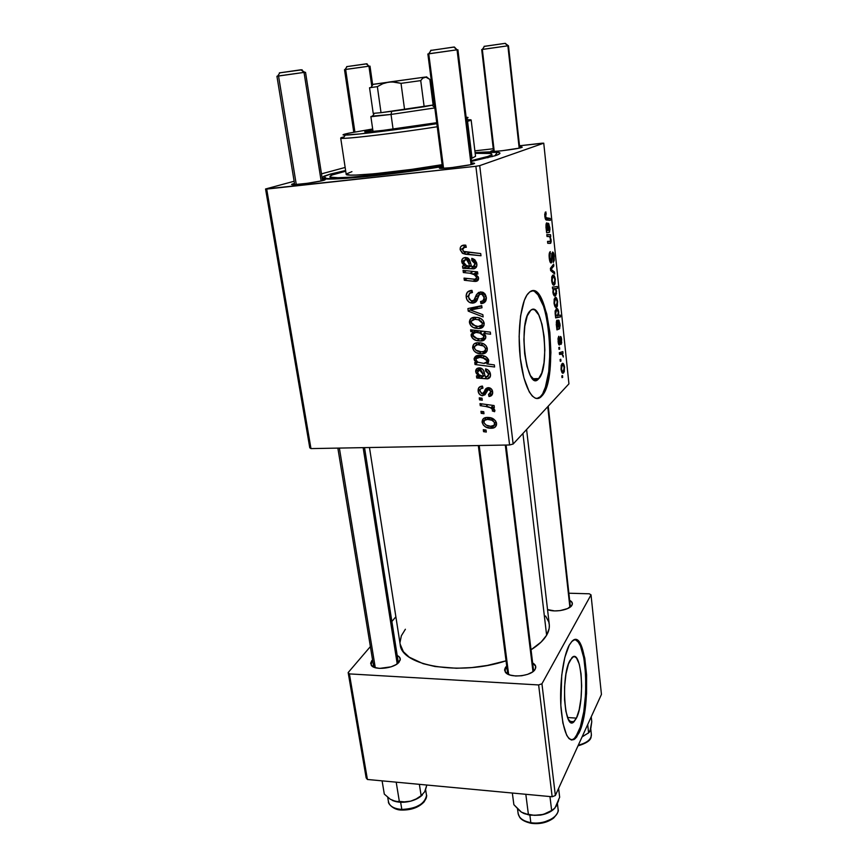 <?xml version="1.0" encoding="UTF-8"?>
<svg xmlns="http://www.w3.org/2000/svg" width="867" height="867" viewBox="0 0 867 867"><rect width="100%" height="100%" fill="white"/><g stroke="black" fill="none" stroke-linecap="round" stroke-linejoin="round"><path stroke-width="1.3" d="M576.447 718.125L567.549 717.518L576.447 718.125L573.163 722.319L571.472 722.579L568.308 719.263L565.858 711.254L564.547 699.777L564.58 686.664L565.967 674.06L568.449 663.992L571.917 657.674C581.529 647.183 585.442 700.915 576.447 718.125L574.052 721.691C564.439 732.615 560.591 676.141 569.987 660.405L573.315 656.774L574.984 656.828L576.577 658.129L579.286 664.155L581.063 673.876L581.659 685.851L581.009 698.39L579.189 709.705L576.447 718.125M571.375 740.006L574.257 738.608L578.094 732.832L579.037 732.908L575.211 738.673C568.113 743.019 563.355 732.637 560.96 707.537C559.388 684.052 563.236 655.972 569.24 645.156L564.796 657.522L561.729 675.209L560.841 705.402L562.878 723.024L566.65 735.183L568.99 738.576L571.505 740.028L574.084 739.518L576.631 737.102L581.237 727.131L584.705 711.861L586.558 693.567L586.591 674.829L584.792 658.194L581.389 645.991L579.221 642.154L576.837 640.074L574.312 639.868L571.743 641.558L569.24 645.156L571.982 641.331C586.58 625.541 592.508 706.204 579.037 732.908L578.094 732.832C589.733 709.748 587.458 640.301 574.962 639.738L574.962 639.738M530.767 310.245C542.883 299.657 550.578 366.958 538.873 378.543L533.183 379.182L538.461 378.977L536.521 380.158L534.473 379.995L530.431 375.617L526.973 366.383L524.654 353.66L523.896 339.485L524.806 326.187L527.234 315.902L530.767 310.245L532.761 309.411L534.809 309.952L538.754 314.927L542.005 324.28L544.129 336.569L544.834 350.019L544.021 362.731L541.799 372.886L538.461 378.977C526.898 392.979 517.642 323.781 529.737 311.253L530.767 310.245M541.832 396.013L536.771 398.56L541.442 396.436C534.148 404.347 524.437 389.099 520.731 361.626C516.927 334.261 520.46 302.388 527.96 293.675L529.759 291.93L526.898 295.138L524.329 300.361L520.558 316.022L519.127 336.504L520.319 358.353L523.906 377.871L529.249 391.851L532.295 396.067L535.427 398.256L538.505 398.365L541.442 396.436L544.108 392.599L546.427 387.018L549.721 371.629L550.913 352.533L549.873 332.354L546.719 313.832L541.864 299.581L538.981 294.758L535.925 291.789L532.815 290.813L529.759 291.93C548.334 277.202 559.432 378.684 541.832 396.013L540.813 396.046C556.733 380.494 549.591 290.022 532.078 290.889L532.089 290.889M533.422 669.27L532.945 671.437L535.167 669.226L532.706 671.806L535.167 669.226L535.676 666.3L532.663 662.973C535.177 664.393 536.153 666.149 535.611 668.219M505.32 667.633L506.707 666.008L504.702 669.107L504.67 670.559L506.393 673.182L510.24 675.09L515.648 676L521.771 675.74L527.645 674.353L532.349 672.055L535.167 669.226C531.764 676.477 508.647 678.525 505.233 671.914L505.32 667.633L507.13 669.248L505.32 667.633M570.258 605.708L569.901 607.268L571.96 605.199L569.901 607.268L571.96 605.199L572.253 602.825L569.662 600.343C571.841 601.47 572.719 602.847 572.274 604.472M398.126 661.358L397.682 663.472L400.186 660.08L398.408 662.832L400.294 659.202L399.134 656.763L397.216 655.528C399.611 656.666 400.597 658.183 400.186 660.08M371.867 660.513L370.642 663.266L371.672 665.748L374.826 667.547L379.648 668.392L391.115 666.821L395.97 664.653L399.188 661.965C394.734 668.435 374.338 670.798 371.228 665.217L371.867 660.513L372.799 661.348L371.867 660.513M491.665 150.891L493.453 150.425L491.015 151.161L492.619 151.508L501.863 150.771L518.769 148.214L522.248 147.217L519.636 146.924L521.901 146.957L521.663 147.488C516.895 149.297 486.517 152.841 491.21 151.064L492.402 151.519L491.665 150.891M440.674 167.494L442.43 167.017L439.807 167.851L441.195 168.371L451.187 167.678L470.326 164.752L474.585 163.516L474.141 163.094L473.794 163.852C467.725 166.128 434.259 169.965 440.024 167.743L441.704 168.371L440.674 167.494M471.724 163.039L474.141 163.094L471.724 163.039M293.62 183.652L291.843 184.324L293.924 184.66L307.395 183.305L321.885 180.791L325.223 179.697L322.372 179.415L324.735 179.426C325.689 179.556 325.309 179.87 323.597 180.358C316.141 182.601 287.215 186.069 292.157 184.129L293.62 183.652L294.672 184.563L293.62 183.652M327.065 178.96L323.684 176.304L330.457 174.05L331.768 175.177L330.457 174.05L345.619 170.496L330.457 174.05L322.036 177.323M475.094 152.603C486.008 151.844 493.464 151.703 497.452 152.191C501.299 152.7 500.703 153.827 495.675 155.583L499.414 153.936L499.956 153.286L498.471 152.354L475.094 152.603M526.594 429.512L549.223 624.034C549.721 627.654 548.854 631.382 546.622 635.229L541.138 642.046L531.048 649.773C538.429 645.156 543.62 640.312 546.622 635.229L522.931 433.467L546.622 635.229L549.169 628.445L549.331 625.15L548.778 621.964L545.581 616.003M369.472 447.535L400.229 644.712C401.508 665.91 460.074 676.087 506.046 660.827L487.265 665.455L471.767 667.579L456.41 668.262L435.158 666.539L423.063 663.667L409.257 657.175L403.393 651.702L400.142 644.138M554.251 260.263L553.97 254.432L552.734 252.059L551.77 253.923L551.304 260.577L550.458 260.729L549.721 256.036L550.285 251.614L549.104 255.256L550.057 261.942L550.957 262.983L551.835 261.964L552.778 253.933L553.742 257.25L553.33 262.441L554.251 260.263M541.951 143.207L519.506 145.775L543.75 143.174L568.936 383.832L513.145 444.023L479.711 165.63L543.75 143.174L479.711 165.63L475.864 166.291L266.7 189.082L310.971 448.597L509.59 444.977L475.864 166.291L265.551 188.984L294.13 181.257L265.551 188.984L266.7 189.082L310.971 448.597L309.768 447.795L265.551 188.984L309.768 447.795L310.971 448.597L509.59 444.977L513.145 444.023L509.59 444.977L475.864 166.291L479.711 165.63L513.145 444.023L568.936 383.832L543.75 143.174L541.951 143.207M493.258 148.766L474.878 150.858L493.258 148.766M321.494 173.844L345.153 167.45L321.494 173.844M478.15 391.104L478.931 387.527L482.475 386.108L482.973 388.123L480.632 388.839L479.874 390.367L481.402 393.531L483.493 393.25L485.737 388.795L488.154 387.679L491.773 389.435L492.619 393.531L491.383 395.699L488.999 396.512L488.5 394.507L490.375 393.737L490.885 391.743L490.18 390.291L488.154 389.749L484.902 394.853L481.879 395.655L479.559 394.355L478.15 391.104C478.443 393.564 479.754 395.092 482.095 395.688L485.13 394.615L487.622 389.933L489.075 389.706L490.885 391.743L488.5 394.507L488.999 396.512C491.697 396.176 492.911 394.593 492.64 391.776C492.326 389.586 491.112 388.232 488.999 387.722L488.154 387.679C486.192 387.993 484.989 389.196 484.555 391.266L482.345 393.716L479.885 391.136C479.874 389.12 480.903 388.113 482.973 388.123L482.215 386.118C479.234 386.379 477.88 388.037 478.15 391.104L480.231 389.305L478.15 391.104M476.731 378.012L476.471 375.92L478.161 375.649L475.983 372.832L475.788 370.187L477.099 368.475L479.711 367.89L481.694 368.453L483.439 370.22L485.26 376.571L487.818 376.56L488.739 374.587L487.688 371.986L485.563 370.946L485.553 368.898L488.284 370.166L490.299 373.276L490.299 376.636L487.774 378.825L476.731 378.012L487.384 378.857C489.768 378.38 490.798 376.842 490.473 374.23C490.007 371.369 488.37 369.591 485.553 368.898L485.563 370.946L488.706 374.121L486.951 376.777L485.26 376.571L484.328 373.135C484.111 370.48 482.789 368.757 480.361 367.966L479.213 367.89C476.839 368.042 475.658 369.309 475.68 371.694L478.161 375.649L476.471 375.92L476.731 378.012L479.895 375.368L476.731 378.012M482.074 353.877L476.254 352.663L473.87 350.702L472.613 347.353L473.881 344.101L476.568 342.812L480.654 342.877L483.623 343.863L486.127 345.846L487.265 348.393L487.113 350.897L485.087 353.162L482.074 353.877C485.466 353.801 487.211 352.1 487.33 348.783C486.571 345.63 484.588 343.711 481.358 343.029L477.587 342.703C474.314 342.888 472.667 344.611 472.656 347.884L474.65 346.367L472.656 347.884C473.523 351.059 475.593 352.967 478.844 353.617L482.074 353.877L485.693 351.005L482.074 353.877M460.171 249.718L460.323 247.529L461.569 245.849L465.752 245.155L466.283 247.301L463.682 247.431L462.523 248.731L463.433 251.387L480.719 253.565L480.99 255.754L465.276 254.215L462.36 253.229L460.171 249.718L463.119 253.619L480.99 255.754L480.719 253.565L464.04 251.744L462.469 249.663L464.549 247.247L466.283 247.301L465.752 245.155L463.943 245.112C461.255 245.35 459.998 246.889 460.171 249.718L462.62 248.439L460.171 249.718M473.436 331.963L470.835 331.638L470.608 329.796L490.332 332.115L490.592 334.218L483.678 333.372L485.574 335.724L485.737 338.065L484.274 340.005L481.131 340.948L476.135 340.406L472.482 338.249L471.139 334.391L473.436 331.963L471.095 335.605C472.071 338.401 474.032 340.092 476.991 340.655L480.654 340.98C483.764 341.045 485.487 339.615 485.834 336.699L483.678 333.372L490.592 334.218L490.332 332.115L470.608 329.796L470.835 331.638L472.992 330.078L470.835 331.638L473.436 331.963L475.604 330.381L473.436 331.963M483.136 316.932L468.234 311.134L467.909 308.576L481.738 305.661L481.998 307.774L470.272 310.007L482.854 314.667L483.136 316.932L482.854 314.667L470.272 310.007L481.998 307.774L481.738 305.661L467.909 308.576L468.234 311.134L472.006 308.609L471.897 307.731L472.006 308.609L468.234 311.134L483.136 316.932M472.688 303.114L469.264 302.269L466.858 299.505L466.11 295.788L467.346 292.168L471.962 290.391L472.461 292.493L469.47 293.382L468.429 296.026L469.166 299.267L471.876 301.022L474.141 300.036L476.482 294.639L478.627 292.417L482.572 292.179L485.217 294.151L486.398 298.486L484.501 302.464L480.979 303.634L480.513 301.543L482.941 300.762L484.079 298.15L483.092 294.997L480.827 294.065L479.191 294.975L476.232 301.564L472.688 303.114C475.3 302.876 476.948 301.423 477.609 298.747L479.191 294.975L480.827 294.065L481.922 294.195L484.035 297.392C484.219 299.776 483.19 301.163 480.968 301.521L481.413 303.623C484.913 303.114 486.55 301.001 486.333 297.305L482.746 292.233L480.448 291.951L476.482 294.639L473.87 300.361L471.074 300.871L468.483 297.121L469.676 293.23L472.461 292.493L471.962 290.391C467.801 290.618 465.882 292.873 466.208 297.132L468.451 295.701L466.208 297.132C466.554 299.917 467.996 301.824 470.521 302.854L472.688 303.114L476.427 300.643L472.688 303.114M486.3 432.059L483.548 431.658L483.298 429.685L486.04 430.032L486.3 432.059L486.04 430.032L483.298 429.685L483.548 431.658L485.314 429.945L483.548 431.658L486.3 432.059M478.909 328.55L473.057 327.368L470.662 325.407L469.405 321.484L471.464 318.091L477.468 317.42L480.459 318.406L482.973 320.378L484.122 322.957L483.97 325.504L481.933 327.802L478.909 328.55C482.312 328.452 484.068 326.718 484.176 323.348C483.526 320.367 481.716 318.492 478.736 317.712L474.39 317.268C471.095 317.485 469.448 319.24 469.437 322.557L471.323 321.234L469.437 322.557C470.217 325.569 472.114 327.455 475.149 328.192L478.909 328.55L482.572 325.884L478.909 328.55M462.794 268.326L462.512 266.115L464.246 265.768L462.003 262.864L461.797 260.067L463.13 258.214L465.796 257.499L467.833 258.019L469.611 259.84L471.507 266.494L474.13 266.397L475.062 264.283L473.967 261.552L471.789 260.534L471.778 258.366L474.91 259.883L476.644 262.831L476.655 266.386L474.086 268.792L462.794 268.326L473.685 268.846C476.124 268.261 477.164 266.592 476.828 263.828L473.219 258.821L471.778 258.366L471.789 260.534L475.018 263.774L473.23 266.657L471.507 266.494L470.543 262.896L467.421 257.824L465.297 257.521C462.859 257.759 461.656 259.146 461.699 261.671L464.246 265.768L462.512 266.115L462.794 268.326L466.652 266.147L462.794 268.326M470.044 273.235L463.336 272.552L463.054 270.396L477.565 271.859L477.825 274.026L475.398 273.777L478.432 277.364L477.847 280.496L474.899 281.428L464.311 280.258L464.04 278.112L474.206 279.239L476.373 278.762L476.612 276.941L475.452 275.121L470.044 273.235L473.61 273.994L476.72 277.483L475.192 279.261L464.04 278.112L464.311 280.258L475.517 281.417C477.587 281.276 478.606 280.149 478.584 278.036L475.398 273.777L477.825 274.026L477.565 271.859L463.054 270.396L463.336 272.552L466.479 270.742L463.336 272.552L470.044 273.235L473.154 271.414L470.044 273.235M475.018 364.519L474.758 362.449L476.731 362.72L474.433 360.379L474.13 358.385L476.893 355.676L482.139 355.459L486.235 357.009L488.782 360.553L488.37 362.558L486.864 363.891L494.353 364.92L494.602 366.99L475.018 364.519L494.602 366.99L494.353 364.92L486.864 363.891L488.782 360.553C487.753 357.713 485.704 356.055 482.648 355.568L479.288 355.297C476.243 355.199 474.52 356.543 474.108 359.339L476.731 362.72L474.758 362.449L475.018 364.519L477.901 362.2L475.018 364.519M491.372 428.255L485.65 426.954L483.309 425.025L482.074 421.774L483.331 418.685L485.986 417.504L489.996 417.656L495.393 420.625L496.498 423.107L496.347 425.513L494.342 427.637L491.372 428.255C494.71 428.265 496.433 426.672 496.563 423.486C495.35 419.661 492.684 417.645 488.544 417.46L486.983 417.417C483.753 417.526 482.139 419.14 482.117 422.283L485.672 418.913L485.683 417.558L485.672 418.913L482.117 422.283C483.407 426.087 486.116 428.07 490.213 428.233L491.372 428.255L494.851 424.83L491.372 428.255M483.981 413.722L481.218 413.331L480.968 411.348L483.721 411.684L483.981 413.722L483.721 411.684L480.968 411.348L481.218 413.331L483.092 411.608L481.218 413.331L483.981 413.722M485.878 406.493L480.242 405.648L479.993 403.621L494.092 405.55L494.342 407.588L491.416 407.165L494.428 409.224L494.602 411.695L492.337 410.958L492.51 409.462L490.657 407.772L485.878 406.493C488.815 406.515 491.069 407.663 492.651 409.939L492.337 410.958L494.602 411.695L494.927 410.319L491.416 407.165L494.342 407.588L494.092 405.55L479.993 403.621L480.242 405.648L482.15 403.914L480.242 405.648L485.878 406.493L487.828 404.694L485.878 406.493M482.28 400.229L479.505 399.86L479.256 397.855L482.019 398.181L482.28 400.229L482.019 398.181L479.256 397.855L479.505 399.86L481.456 398.116L479.505 399.86L482.28 400.229M558.998 349.314L559.692 349.108L559.497 347.288L558.814 347.526L558.998 349.314L559.692 349.108L559.497 347.288L558.814 347.526L558.998 349.314M560.277 361.311L560.96 361.084L560.776 359.274L560.082 359.534L560.277 361.311L560.96 361.084L560.776 359.274L560.082 359.534L560.277 361.311M558.782 336.277L558.012 338.964L558.662 344.275L559.313 345.012L559.822 344.372L560.613 338.271L561.068 344.416L561.686 342.584L560.602 336.472L559.182 343.213L558.662 336.396L558.11 341.576C558.381 344.047 558.857 345.153 559.518 344.903L560.32 338.726L561.22 339.756L561.068 344.416L561.632 339.452C561.361 337.209 560.927 336.255 560.31 336.591L559.291 343.148L558.543 341.273L558.782 336.277M555.465 316.076L555.66 317.907L560.537 316.91L560.342 315.1L558.5 315.393L558.554 310.917L557.741 309.085L556.625 308.598L555.118 311.242L555.66 317.907L560.537 316.91L560.342 315.1L558.5 315.393L558.749 312.098C558.055 308.901 557.178 307.828 556.126 308.869L555.118 313.355L555.465 316.076M551.65 280.735L552.853 284.593L554.002 285.08L555.053 283.812L555.129 278.22L553.319 275.11L551.878 276.454L551.65 280.735C552.333 284.474 553.244 285.85 554.36 284.885L555.324 279.564C554.642 275.739 553.72 274.33 552.55 275.348L551.65 280.735M547.023 236.485L549.017 236.55L550.09 237.46L550.556 241.243L547.543 241.394L547.738 243.302L549.992 243.389L551.195 241.785L550.111 236.561L550.729 236.572L550.534 234.686L546.817 234.589L547.023 236.485L548.746 236.528C549.548 236.192 550.187 237.255 550.664 239.715L550.404 241.416L547.543 241.394L547.738 243.302L550.794 243.139L551.163 240.04L550.111 236.561L550.729 236.572L550.534 234.686L546.817 234.589L547.023 236.485M545.495 212.036L544.714 214.778L545.581 219.34L550.393 220.305L550.198 218.408L545.744 217.628L545.95 211.96L545.213 212.263L544.812 216.36C545.224 219.037 545.842 220.272 546.644 220.055L550.393 220.305L550.198 218.408L546.568 218.148L545.397 216.165L546.221 213.824L545.495 212.036M546.416 230.806L546.622 232.757L549.385 232.345L549.971 229.191L548.768 223.675L548.269 223.231L548.41 225.149L549.483 229.083L548.93 230.492L547.619 223.957L546.849 222.884L546.232 223.35L546.622 232.757L549.526 232.215L549.862 227.674L548.269 223.231L549.407 227.772L548.703 230.438L548.237 227.327C547.944 224.325 547.391 222.862 546.589 222.949L545.928 226.905L546.416 230.806M552.572 288.744L553.233 288.689L553.233 294.032L554.847 296.048L556.516 293.74L555.823 288.548L557.535 288.375L557.351 286.543L552.398 287.118L552.572 288.744L553.233 288.689L552.875 292.287C553.601 295.625 554.501 296.796 555.563 295.777L556.549 291.225L555.823 288.548L557.535 288.375L557.351 286.543L552.398 287.118L552.572 288.744M550.643 270.591L554.674 273.983L554.468 272.01L551.076 269.334L553.829 265.996L553.634 264.142L550.404 268.326L550.643 270.591L554.674 273.983L554.468 272.01L551.076 269.334L553.829 265.996L553.634 264.142L550.404 268.326L550.643 270.591M554.035 303.19L555.227 306.961L556.354 307.373L557.405 306.04L557.47 300.47L555.682 297.479L554.262 298.909L554.035 303.19C554.717 306.864 555.606 308.186 556.712 307.146L557.665 301.792C556.993 298.02 556.083 296.677 554.923 297.771L554.035 303.19M556.744 328.029L556.939 329.893L559.41 328.886L560.115 325.526L558.977 320.411L558.63 321.96L559.659 325.537L559.128 327.076L557.871 320.996L557.145 320.14L556.571 320.757L556.939 329.893L559.638 328.701L560.006 324.074L558.5 320.107L559.583 324.269L558.912 327.076L558.478 324.139C558.185 321.278 557.665 319.977 556.907 320.27L556.278 324.323L556.744 328.029M561.057 369.331L562.206 372.843L563.301 373.048L564.309 371.553L564.384 366.037L563.03 363.457L561.274 365.072L561.057 369.331C561.718 372.843 562.575 373.991 563.648 372.767L564.569 367.305C563.918 363.707 563.03 362.547 561.914 363.826L561.057 369.331M559.551 354.462L561.935 354.115L563.355 357.052L562.315 353.595L563.03 353.389L562.846 351.601L559.356 352.663L559.551 354.462L560.96 354.094C561.653 353.53 562.271 354.115 562.781 355.86L563.355 357.052L562.315 353.595L563.03 353.389L562.846 351.601L559.356 352.663L559.551 354.462M562.011 377.633L562.694 377.373L562.499 375.574L561.827 375.877L562.011 377.633L562.694 377.373L562.499 375.574L561.827 375.877L562.011 377.633M589.3 593.797L568.882 593.212L589.3 593.797L591.023 594.849L601.449 694.413L555.357 795.505L541.94 683.781L591.023 594.849L541.94 683.781L538.635 684.941L349.401 673.897L367.413 779.476L552.16 796.762L538.635 684.941L349.401 673.897L348.166 672.554L370.382 646.587L348.166 672.554L349.401 673.897L367.413 779.476L366.156 777.894L348.166 672.554L366.156 777.894L367.413 779.476L552.16 796.762L555.357 795.505L552.16 796.762L538.635 684.941L541.94 683.781L555.357 795.505L601.449 694.413L591.023 594.849L589.3 593.797M391.862 621.487L395.872 616.795L391.862 621.487M547.543 609.577L554.577 610.91L560.136 610.617L567.668 608.536L571.96 605.199C569.717 609.945 554.295 612.72 547.543 609.577M405.388 629.247L401.345 635.804L400.012 642.382M508.842 674.591L507.531 672.413L508.084 670.093L508.029 673.67L508.842 674.591M373.514 665.726L374.49 662.865M322.177 178.158L334.673 178.96L367.348 176.532L442.376 166.572C388.156 175.492 324.063 181.441 322.177 178.158M471.518 161.381L495.675 155.583L471.518 161.381M373.504 665.618L374.587 667.471M569.901 607.29L547.749 406.699L569.912 607.279M543.1 392.632L545.419 387.05L548.724 371.672L549.916 352.576L548.876 332.408L545.722 313.897L543.468 306.084L537.963 294.823L534.896 291.854M573.12 739.443L575.677 737.026L580.305 727.066L583.773 711.796L585.637 693.513L585.659 674.775L583.859 658.151L580.457 645.948L578.278 642.122L575.883 640.041M544.736 213.976L545.777 213.878L544.736 213.976M544.801 216.219L545.397 216.165L544.801 216.219M545.159 218.278L546.568 218.148L545.159 218.278M545.343 218.842L550.198 218.408L545.343 218.842M547.76 227.371L548.237 230.373C547.478 230.687 546.882 229.636 546.438 227.241L546.795 224.835L545.885 224.911L546.795 224.835L548.237 230.373L546.665 230.514L548.237 230.373L546.752 228.845L546.578 225.084L547.196 225.03L547.76 227.371M546.557 230.622L548.703 230.438L546.557 230.622M548.638 232.41L549.385 232.345L548.638 232.41M546.86 235L550.534 234.686L546.86 235M549.277 236.626L550.111 236.561L549.277 236.626M549.667 243.378L550.61 243.302L549.667 243.378M547.576 241.687L549.906 241.503L547.576 241.687M552.561 288.711L557.535 288.375L552.572 288.733M556.094 291.258L555.368 293.967C554.566 294.758 553.872 294.043 553.287 291.811L553.948 288.83L553.157 288.884L554.761 288.657L556.072 290.965L555.574 293.772L554.262 293.989L553.265 291.529L554.067 288.744L553.189 288.809L555.129 288.809L556.094 291.258M554.338 295.864L555.563 295.777L554.338 295.864M553.244 284.961L554.36 284.885L553.244 284.961M552.799 277.147C553.634 276.356 554.338 277.234 554.891 279.792L554.176 283.054C553.352 283.78 552.658 282.913 552.084 280.431L552.799 277.147L551.694 277.234L553.655 277.039L554.739 278.838L554.761 282.068L553.623 283.216L552.485 282.111L552.051 279.163L552.799 277.147M552.106 266.126L553.829 265.996L552.106 266.126M550.404 268.369L552.051 268.25L550.404 268.369M550.512 269.377L551.076 269.334L550.512 269.377M550.588 270.157L552.051 270.049L550.588 270.157M552.496 272.151L554.468 272.01L552.496 272.151M550.285 251.614L549.895 251.972C549.147 253.012 548.93 255.104 549.255 258.225C549.667 261.606 550.328 263.156 551.249 262.885L552.604 254.064L553.688 256.589L553.33 262.441L554.23 256.285C553.883 253.24 553.298 251.864 552.474 252.145L551.011 261.065L549.83 257.976L550.285 251.614M549.266 253.532L550.534 253.435L549.266 253.532M549.255 253.608L550.382 253.522L549.255 253.608M549.147 254.432L549.895 254.367L549.147 254.432M549.245 258.019L549.83 257.976L549.245 258.019M553.655 256.329L554.23 256.285L553.655 256.329M551.759 254.053L552.702 253.977L551.759 254.053M551.661 255.006L552.355 254.952L551.661 255.006M551.52 258.518L552.203 258.464L551.52 258.518M557.21 301.824L556.527 305.336C555.714 306.116 555.032 305.292 554.457 302.854L555.173 299.548C555.996 298.703 556.69 299.538 557.243 302.052L556.256 305.498L555.053 304.891L554.49 303.103L555.173 299.548L554.1 299.614L556.3 299.548L557.21 301.803M555.498 307.221L556.712 307.146L555.498 307.221M558.283 312.12L557.86 315.295L555.628 315.382L556.235 315.339L555.151 313.616L555.66 311.99L555.064 312.022L556.289 310.7L555.194 310.776L556.419 310.603C557.167 309.866 557.806 310.516 558.348 312.553L557.362 315.675L556.235 315.339L555.617 313.756L556.419 310.603L555.216 310.679L557.448 310.549L558.283 312.109M557.73 315.436L558.5 315.393L557.73 315.436M555.595 317.203L560.537 316.91L555.595 317.203M556.831 328.918L559.562 328.766L556.831 328.918M556.852 329.124L558.034 329.059L556.852 329.124M558.467 327.141C557.752 327.639 557.178 326.761 556.755 324.518L557.102 322.069L556.256 322.112L557.102 322.069L558.467 327.141L557.514 326.892L556.885 325.331L556.755 322.925L557.481 322.156L558.467 327.141M558.099 338L559.096 337.946L558.099 338M559.768 338.347L560.57 338.303L559.768 338.347M559.746 338.759L560.32 338.726L559.746 338.759M558.424 343.516L560.028 343.44L558.424 343.516M562.195 372.832L563.648 372.767L562.195 372.832M562.152 365.538C562.954 364.552 563.626 365.256 564.157 367.641L563.463 371.011C562.683 371.932 562.022 371.239 561.469 368.93L562.152 365.538L561.155 365.581L562.965 365.224L564.005 366.741L564.038 369.906L562.943 371.314L561.859 370.48L561.437 367.695L562.152 365.538M560.255 361.116L560.96 361.084L560.255 361.116M559.453 353.552L563.03 353.389L559.453 353.552M559.464 353.725L562.315 353.595L559.464 353.725M562.77 355.763L563.344 355.741L562.77 355.763M559.518 354.159L560.96 354.094L559.518 354.159M558.987 349.141L559.692 349.108L558.987 349.141M561.989 377.405L562.694 377.373L561.989 377.405M472.385 292.168L471.832 292.515L472.385 292.168M472.255 291.605L469.676 293.219L472.255 291.605M476.948 298.346L473.87 300.361L477.598 297.912L478.497 296.416L477.739 297.76M478.812 295.658L479.126 294.856L475.387 297.273L479.126 294.856L480.21 292.233L476.482 294.639L480.372 291.951M485.726 301.066L480.979 303.634L484.664 301.163L484.263 299.332L484.664 301.163L485.726 301.066M484.653 299.072L486.019 298.692M486.084 296.037L484.035 297.392L486.084 296.037M483.277 292.472L480.827 294.065L483.277 292.472M482.746 292.808L482.204 294.011M476.839 300.611L473.978 300.285L476.839 300.611M480.21 292.233L479.115 294.867M477.479 306.929L481.792 306.062L478.085 306.81L474.357 309.324L478.085 306.81L474.032 307.492L470.272 310.007L475.116 307.319M476.059 307.167L477.078 306.994M473.154 319.641L473.545 317.355M483.884 325.721L481.044 325.884L483.884 325.721M473.349 317.853L473.144 319.414M474.921 319.154L475.658 317.766M476.005 317.485L474.899 319.338M474.867 319.338L478.454 319.739L482.41 323.358L483.949 322.253L482.41 323.358C482.15 325.472 480.892 326.501 478.649 326.469L475.484 326.111L471.182 322.47C471.41 320.367 472.634 319.316 474.867 319.338L471.388 321.093L471.323 323.033L472.743 324.865L478.096 326.48L481.998 325.038L482.41 323.358L481.337 321.278L478.248 319.685L474.867 319.338M482.431 323.814L484.198 323.467M479.96 327.78L481.586 327.975L479.96 327.78M486.04 331.606L483.678 333.372L486.04 331.606M485.737 338.054L484.306 338.217L480.654 340.98L484.306 338.217L482.973 338.228L485.249 338.13M474.802 332.755L475.398 330.544M475.333 330.63L474.791 332.581M484.014 336.168L485.639 335.908M476.503 332.299L476.883 331.129M477.078 330.891L476.503 332.31M476.687 332.527L479.429 332.841L481.781 331.107L479.429 332.841L483.992 336.114L485.282 335.15L483.992 336.114C483.688 338.054 482.486 338.986 480.361 338.91L477.099 338.574L472.818 335.334C473.035 333.448 474.162 332.516 476.178 332.549L478.649 330.739L476.687 332.527L479.061 330.793L473.176 333.838L473.317 336.537L476.016 338.26L480.361 338.91L483.353 337.902L483.775 335.399L480.838 333.231L476.687 332.527M466.067 246.456L464.549 247.247L466.067 246.456M469.686 252.503L466.283 254.345L469.686 252.503M464.029 247.323L464.398 245.09L464.029 247.323M465.449 265.096L464.246 265.768L465.449 265.096M465.536 258.734L465.644 258.008M463.986 260.403L461.699 261.671L463.986 260.403M476.644 262.853L475.018 263.774L476.644 262.853M474.065 259.255L471.789 260.534L474.065 259.255M476.167 267.404L473.685 268.846L476.167 267.404M476.557 266.668L474.802 266.505L471.009 268.694L474.119 266.397L476.557 266.668M471.204 265.952L467.4 268.131L470.532 265.855M468.017 266.028L464.636 267.946L468.017 266.028M467.519 265.92L466.652 266.147M469.686 266.267L466.413 265.584L463.552 262.202L465.568 259.666L468.18 258.236L465.568 259.666L466.76 259.84L468.841 263.633L470.51 262.69L468.841 263.633L469.686 266.267L471.074 265.475L469.686 266.267L467.952 260.88L466.153 259.677L464.3 260.1L463.52 261.726L464.344 264.067L466.251 265.519L469.686 266.267M477.63 272.444L475.398 273.777L477.63 272.444M478.4 279.651L475.517 281.417L478.4 279.651M478.346 279.109L476.817 278.979L473.046 281.266L476.211 278.903L478.042 279.098M467.302 278.48L464.311 280.258L467.302 278.48M478.129 276.627L476.72 277.483L478.129 276.627M476.514 343.007L476.351 345.044L476.59 342.812M487.146 350.832L484.577 351.016L487.146 350.832M486.799 348.783L486.127 348.902M478.064 344.654L478.822 342.942M478.064 344.752L481.066 345.023C483.342 345.38 484.848 346.637 485.563 348.783L487.07 347.602L485.563 348.783C485.303 350.853 484.057 351.872 481.824 351.818L479.223 351.59C476.85 351.243 475.246 349.986 474.401 347.819C474.617 345.738 475.842 344.708 478.064 344.752L480.546 342.855L474.607 346.453L474.531 348.371L475.94 350.192L481.272 351.829L483.829 351.428L485.325 350.138L485.433 348.209L483.558 345.998L478.064 344.752L479.104 342.703M485.574 348.957L487.297 348.632M477.598 362.027L476.731 362.72L477.945 362.222L475.929 359.935L476.601 358.277L480.383 355.286L476.601 358.277L481.835 355.416L479.397 357.356L482.659 357.627L487.048 360.759L488.511 359.567L487.048 360.759C486.777 362.547 485.683 363.414 483.753 363.381L477.945 362.222L483.753 363.381L486.82 361.929L486.918 360.249L485.487 358.667L479.971 357.334L482.29 355.492L479.971 357.334L476.276 358.602L476.016 360.314L477.598 362.027M477.977 357.193L477.782 356.435L474.108 359.339L477.782 356.435L477.815 355.459L477.977 357.193M488.229 362.764L486.864 363.891L488.229 362.764L486.322 362.536L488.219 362.774M479.093 374.869L478.161 375.649L479.093 374.869L482.702 376.18C480.069 376.007 478.324 374.696 477.489 372.257L481.434 368.312L479.484 369.927L482.67 373.775L484.209 372.485L482.67 373.775L483.483 376.289L484.751 375.216L483.483 376.289L481.803 371.152L480.611 370.122L478.617 370.09L477.489 372.257L479.072 374.847M479.624 369.808L479.332 368.692L475.68 371.694L479.332 368.692L479.31 367.89M490.169 372.864L488.706 374.121L490.169 372.864M487.254 369.526L485.563 370.946L487.254 369.526M490.397 376.256L487.384 378.857L490.397 376.256M486.94 376.787L484.772 378.63L486.94 376.787M483.266 376.267L481.239 377.979L483.266 376.267M480.871 375.758L478.541 377.709L480.871 375.758M479.31 367.933L479.44 369.266M487.07 390.085L483.493 393.25L487.059 390.085L488.121 388.123L484.555 391.266L488.294 387.679M492.651 393.304L488.999 396.512L492.521 393.315L492.033 391.331L492.651 393.304M492.315 390.453L490.885 391.743L492.315 390.453M490.397 388.199L488.717 389.684L490.397 388.199M489.855 387.939L487.622 389.933L489.855 387.939M486.17 392.675L482.746 395.72L486.17 392.675M486.224 392.534L484.642 392.22L486.224 392.534M481.705 387.007L481.781 386.151M487.547 389.413L488.121 388.123M496.563 424.635L494.537 424.83L496.563 424.635M487.373 418.88L487.677 417.417L487.373 418.88M487.449 419.4L488.598 419.422C491.6 419.465 493.67 420.809 494.819 423.443L496.217 422.077L494.819 423.443C494.558 425.426 493.323 426.38 491.134 426.271L490.234 426.261C487.221 426.196 485.087 424.863 483.829 422.262C484.057 420.267 485.26 419.314 487.449 419.4L489.378 417.547L487.449 419.4L484.415 420.43L483.959 422.803L486.311 425.166L490.592 426.271L494.201 425.263L494.472 422.359L491.838 420.202L487.449 419.4M495.48 422.793L496.39 422.597M493.258 405.442L491.416 407.165L493.258 405.442M494.32 409.083L492.337 410.958L494.32 409.083M493.952 408.715L492.651 409.939L493.952 408.715M368.172 130.765L372.799 129.866L368.172 130.765L368.334 131.849L368.172 130.765L365.722 131.361L364.769 131.751L365.375 131.936L367.554 131.892L382.596 130.44L436.719 122.702C414.567 126.745 363.078 133.225 364.758 131.806L368.172 130.765M467.562 121.272L466.522 120.383L467.562 121.272L466.652 121.478L467.562 121.272L472.049 158.227L467.562 121.272L469.231 120.838C472.157 119.993 471.713 119.624 467.898 119.733L471.149 119.982L467.562 121.272M344.123 136.834C339.962 137.853 339.615 138.352 343.083 138.341C352.1 138.46 401.876 132.369 437.239 126.745C395.785 133.355 338.845 139.955 340.709 138.081L346.182 174.256C344.546 177.421 401.128 171.915 442.127 164.665L411.782 169.368L374.121 173.801L356.044 175.058L350.29 175.091L346.171 174.18M436.849 123.688C403.014 129.064 354.137 135.122 345.315 135.1C341.414 135.144 342.53 134.504 348.642 133.204L343.05 134.764L343.765 135.079L360.184 133.919L436.849 123.688M471.16 158.509L472.049 158.227L471.16 158.509M487.915 157.783L487.763 156.472L471.42 160.568L487.763 156.472L487.915 157.783M442.289 165.944C390.833 174.57 328.181 180.303 329.991 176.63C329.839 175.817 332.375 174.69 337.588 173.248L345.727 171.232L332.386 174.917L330.078 176.25L330.847 177.182L337.935 177.713L351.85 177.128L395.2 172.728L442.289 165.944M475.181 153.34C485.693 152.798 491.231 153.08 491.806 154.174C491.947 154.738 490.603 155.507 487.763 156.472L491.253 154.965L491.795 154.369L490.549 153.502L475.181 153.34M475.539 156.298L472.049 158.227L475.539 156.309L471.149 119.982M346.215 174.018L351.937 171.644M466.262 118.302L467.974 117.446L466.143 117.305C468.679 117.294 468.711 117.619 466.262 118.302M372.669 128.977L348.642 133.204L372.669 128.977M559.659 797.217L558.608 788.374L559.659 797.217L554.945 808.055L551.65 810.493L549.96 796.556L551.65 810.493L543.392 814.416L534.3 815.338L528.382 814.297L525.825 794.291L528.382 814.297L525.088 813.907L521.425 812.162L529.878 815.208L521.425 812.162L513.871 804.684L512.332 793.034L513.871 804.684L518.715 809.724M551.835 818.936L542.417 822.794L535.091 823.422L531.319 823.325L530.832 822.664C522.671 821.049 518.412 817.657 518.054 812.487M529.867 815.197L523.484 813.311M517.512 808.846L518.13 813.571C519.127 818.21 523.365 821.233 530.832 822.664L529.878 815.208L540.369 815.121L545.462 813.875L553.352 809.594C550.068 812.346 545.744 814.189 540.369 815.121L534.3 815.338L528.382 814.297L529.878 815.208L530.832 822.664C543.956 825.091 559.746 816.963 558.045 808.889L557.427 803.698M523.202 813.181L529.878 815.208L540.369 815.121L546.275 813.376L551.65 810.493L553.85 809.193L556.43 805.746M528.263 822.328L525.391 821.19M558.11 809.908C558.532 817.722 543.306 824.94 530.832 822.664L531.319 823.325C539.892 824.376 547.315 822.631 553.601 818.08C557.438 813.723 558.944 810.883 558.11 809.572M558.63 800.523L556.018 806.505M519.062 810.136L521.425 812.162M587.696 724.574L588.595 732.821L582.125 736.798L588.595 732.821L587.696 724.574M590.08 730.729L591.771 721.712L591.24 716.792L591.771 721.712L590.861 728.096L589.571 731.9L588.021 733.395M582.071 736.917L588.617 732.81L582.071 736.917M577.986 745.869C594.274 740.927 590.319 736.061 591.413 734.945C591.066 739.616 586.699 743.03 578.311 745.154C587.035 742.911 591.381 739.356 591.37 734.49L590.741 728.659M587.728 741.166L583.231 744.027L578.072 745.674M590.47 729.721L588.595 732.821M426.499 795.635C424.57 804.11 416.344 808.716 401.822 809.442L402.277 810.071L401.822 809.442C414.285 810.287 428.168 801.888 426.423 794.801C427.16 795.613 426.38 797.987 424.082 801.91C418.913 807.318 411.652 810.038 402.288 810.071L412.822 808.499L421.384 804.067M392.567 800.512L400.652 802.268L401.822 809.442L400.652 802.268L410.676 801.162L404.965 801.91L395.97 801.509L390.226 799.211L384.309 794.107L382.098 780.853L384.309 794.107L389.326 798.388M426.835 785.036L424.657 791.82L421.145 795.668L419.368 784.342L421.145 795.668L416.193 798.941L410.676 801.162C415.716 799.775 419.65 797.683 422.467 794.866L415.412 799.526L410.676 801.162L404.965 801.91L399.34 801.411L396.197 782.175L399.34 801.411L395.97 801.509L392.198 800.349M426.347 786.987L424.83 791.441M387.722 797.326L388.481 801.888C389.662 806.321 394.106 808.846 401.822 809.442C393.477 808.738 389.001 805.92 388.383 800.989M399.232 809.485L396.338 808.738M392.718 800.588C397.801 802.647 403.784 802.842 410.676 801.162L416.193 798.941L421.145 795.668L424.657 791.82M443.557 168.317L428.742 53.754L457.05 49.798L453.809 47.046L431.029 50.416M471.886 164.394L457.917 49.787L457.05 49.798L471.063 164.589L457.05 49.798L427.865 53.982L442.603 168.361M532.967 671.622L505.298 445.053L532.967 671.622M508.636 674.407L479.202 445.53M453.864 47.046L457.05 49.798L454.384 47.024L430.628 50.438M296.286 184.541L278.567 76.166L277.668 76.058L304.024 72.405L300.99 69.783L279.347 72.893L302.117 69.783M397.205 663.829L363.143 447.643L397.205 663.829M322.557 180.629L305.531 72.329L304.024 72.405L321.137 180.965L304.024 72.405L276.931 76.253L294.682 184.638M375.27 667.688L339.376 448.076M304.024 72.405L304.848 72.329L300.99 69.783L304.024 72.405M505.147 43.469L507.921 45.81L519.181 148.127L507.878 45.81L481.705 49.56L493.583 151.487M494.244 151.454L482.323 49.397L507.878 45.81L505.439 43.393M519.756 147.997L508.474 45.81L505.027 43.361M484.079 46.363L504.995 43.372L484.447 46.384M372.593 84.392L370.003 66.13L368.93 66.185L366.665 63.8L368.93 66.185L371.672 85.367L368.93 66.185L344.502 69.653L353.769 132.196M354.896 131.979L345.662 69.588L345.033 69.512L368.93 66.185L366.21 63.844L346.67 66.64L367.066 63.8M373.211 113.371L381.025 112.677L373.211 113.371L369.548 87.751L373.211 113.371M391.7 111.344L404.586 109.6L381.025 112.677L377.351 86.646L382.824 83.709L388.73 82.083L394.908 82.018L401.02 83.351L404.586 109.6L391.7 111.344L391.028 114.433L391.7 111.344M372.485 116.124C370.48 116.536 370.372 116.698 372.16 116.59L391.028 114.433L372.485 116.124M393.076 129.161L391.028 114.433L393.076 129.161M426.087 77.011L425.719 77.065C427.128 76.849 427.117 76.838 425.664 77.022L429.826 79.396L433.132 105.015L381.025 112.677L377.351 86.646L369.548 87.751L377.351 86.646L382.824 83.709L388.73 82.083L424.938 77.109L427.355 77.586L429.826 79.396L433.132 105.015L424.158 106.728L420.733 80.62L422.717 78.193L426.759 76.892M434.811 107.931L391.028 114.433L434.811 107.931M373.07 84.381L391.83 81.856L401.02 83.351L404.586 109.6L424.158 106.728L420.733 80.62L401.02 83.351L420.733 80.62L422.717 78.193L424.938 77.109L373.113 84.316C371.488 84.554 371.466 84.576 373.07 84.381M538.873 378.543L532.728 378.781M521.457 147.553L521.901 146.957M473.523 163.95L474.141 163.094M324.225 180.163L324.735 179.426M494.754 155.887L497.452 152.191M507.672 673.442L507.748 674.071L507.672 673.442M373.666 666.615L337.859 448.109M292.84 184.66L292.157 184.129M440.783 168.361L440.024 167.743M491.752 151.497L491.21 151.064M373.98 666.788L371.228 665.217M508.029 673.67L505.233 671.914M574.257 738.608L575.211 738.673M569.673 721.387L574.052 721.691M545.636 214.008L544.725 214.084M549.526 232.215L548.269 232.323M546.665 224.954L545.874 225.019M550.794 243.139L548.475 243.324M555.823 295.539L554.089 295.647M553.764 289.014L553.103 289.058M554.609 284.647L552.994 284.755M552.582 277.353L551.672 277.418M551.986 268.326L550.415 268.445M550.22 253.673L549.223 253.749M552.604 254.064L551.748 254.129M551.455 262.69L550.534 262.755M556.928 306.94L555.303 307.037M554.988 299.722L554.067 299.776M556.137 310.852L555.173 310.917M559.638 328.701L556.831 328.853M557.037 322.134L556.246 322.177M558.987 338.065L558.088 338.108M560.505 338.368L559.768 338.401M559.583 344.838L559.009 344.86M563.734 372.68L562.119 372.745M562.065 365.625L561.144 365.668M481.922 294.195L483.949 292.873M470.521 302.854L474.282 300.394M475.149 328.192L477.533 326.469M478.454 319.739L480.394 318.373M476.991 340.655L479.31 338.91M480.036 332.982L482.464 331.194M463.119 253.619L465.893 252.134M472.84 260.848L474.769 259.764M466.76 259.84L468.776 258.724M473.61 273.994L477.251 271.826M478.844 353.617L481.131 351.829M481.066 345.023L482.962 343.56M482.659 357.627L484.512 356.142M480.762 377.893L482.789 376.191M480.09 369.971L481.835 368.529M489.075 389.706L490.614 388.34M482.095 395.688L485.672 392.502M490.213 428.233L492.326 426.152M488.598 419.422L490.364 417.731M343.083 138.341L345.315 135.1M330.36 179.025L329.991 176.63M492.098 156.678L491.817 154.272M469.231 120.838L466.273 118.378M518.13 813.571L519.636 817.202C519.94 817.624 521.717 821.125 531.048 823.282M425.599 789.49L426.423 794.801M402.06 810.06C392.87 810.342 387.625 802.788 388.481 801.888M428.742 53.754L431.181 50.21M478.313 445.551L507.531 672.413M506.09 445.042L533.639 671.058M277.668 76.058L279.911 72.709M398.365 662.865L364.53 447.621M570.388 606.922L548.237 406.157M482.323 49.397L484.545 46.244M345.033 69.512L347.093 66.51M374.392 113.36L372.16 116.59M373.027 131.459L370.881 116.579M434.757 107.443L432.2 105.341M370.892 87.556L373.113 84.316"/></g></svg>
